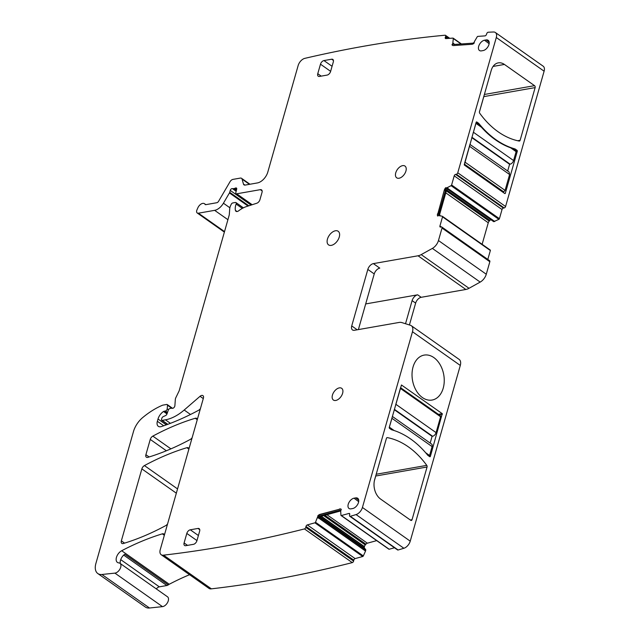 <?xml version="1.0" encoding="UTF-8"?>
<svg xmlns="http://www.w3.org/2000/svg" width="640" height="640" viewBox="0 0 640 640"><rect width="100%" height="100%" fill="white"/><g stroke="black" fill="none" stroke-linecap="round" stroke-linejoin="round"><path stroke-width="0.96" d="M318.608 517.888L365.576 550.976L363.32 555.936A0.728 0.424 125.2 0 1 362.728 556.504L355.128 558.6L307.312 524.912L314.912 522.816L362.728 556.504M363.32 555.936L315.504 522.248L317.96 516.016L317.856 517.792A2.536 1.496 125.2 0 1 319.944 515.792L320.776 516.384L340.696 510.936M474.128 42.368A2.536 1.496 125.2 0 1 472.6 43.176L454.208 44.456A2.536 1.496 125.2 0 1 453.536 44.288A2.536 1.496 125.2 0 1 453.104 43.024L451.992 44.76A3.984 2.352 125.2 0 0 452.456 45.304A3.984 2.352 125.2 0 0 453.52 45.568L471.912 44.288A3.984 2.352 125.2 0 0 474.088 43.224L474.416 41.568L477.208 36.856A0.728 0.424 125.2 0 1 477.84 36.384L484.984 35.888A1.448 0.856 125.2 0 0 486.424 34.536L486.768 33.576A1.448 0.856 125.2 0 1 488.208 32.224A1670.8 985.72 125.2 0 1 493.528 32A7.248 4.272 125.2 0 1 495.336 32.488L543.152 66.176A7.248 4.272 125.2 0 1 544.112 71.2L505.576 206.488A1.448 0.856 125.2 0 1 504.184 207.944L503.416 208.08L455.6 174.392L456.368 174.256L504.184 207.944M493.672 221.656L447.272 188.952L493.672 221.656L498.896 219.352A0.728 0.424 125.2 0 0 499.416 218.688L502.032 209.528A1.448 0.856 125.2 0 1 503.416 208.08M482.128 244.304L488.264 222.768A2.536 1.496 125.2 0 1 489.232 221.104L489.896 220.416A2.536 1.496 125.2 0 1 490.88 219.696M442.504 216.408L490.168 249.992A0.728 0.424 125.2 0 1 490.352 250.528L487.808 259.44M441.296 226.968L439.928 226A1.448 0.856 125.2 0 0 440.12 227.008A1.448 0.856 125.2 0 0 440.592 227.088L441.36 226.952A1.448 0.856 125.2 0 1 441.832 227.04L489.648 260.728A1.448 0.856 125.2 0 1 489.84 261.736L486.28 274.232A8.696 5.128 125.2 0 1 480.184 282.096L469.016 288.296A12.312 7.264 125.2 0 1 465.848 289.472L421.192 297.304A5.792 3.416 125.2 0 0 415.64 303.104L409.416 324.968M358.376 329.592L374.232 273.936L367.824 269.416L351.728 325.928A5.792 3.416 125.2 0 0 352.496 329.944A5.792 3.416 125.2 0 0 354.384 330.288L399.04 322.456A12.312 7.264 125.2 0 1 401.84 322.576L410.472 325.296A8.696 5.128 125.2 0 1 411.328 325.72L459.144 359.408A8.696 5.128 125.2 0 1 460.296 365.44L410.24 541.16A7.248 4.272 125.2 0 1 403.88 548.272A1670.8 985.72 125.2 0 1 398.128 549.992A1.448 0.856 125.2 0 1 397.56 549.928L349.744 516.24A1.448 0.856 125.2 0 1 349.528 515.344L349.728 514.408A1.448 0.856 125.2 0 0 349.512 513.512A1.448 0.856 125.2 0 0 348.952 513.448L349.76 514.024M389.16 549.232L341.344 515.544A0.728 0.424 125.2 0 1 341.064 515.512L388.88 549.2A0.728 0.424 125.2 0 0 389.16 549.232L394.488 547.768M365.576 550.976L365.776 549.704L364.576 548.232A2.536 1.496 125.2 0 1 364.368 546.832L364.416 546.616A2.536 1.496 125.2 0 1 365.288 544.92L365.92 544.192A2.536 1.496 125.2 0 1 367.36 543.192L376.704 540.616M353.6 561.08L305.784 527.392A1.448 0.856 125.2 0 1 304.456 528.928L352.272 562.616A1.448 0.856 125.2 0 0 353.6 561.08L353.8 560.136A1.448 0.856 125.2 0 1 355.128 558.6M352.272 562.616A1670.8 985.72 125.2 0 1 211.376 588.84A7.248 4.272 125.2 0 1 209.008 588.408L161.192 554.72A7.248 4.272 125.2 0 1 160.232 549.704L203.408 398.136A3.624 2.136 125.2 0 0 202.928 395.632A3.624 2.136 125.2 0 0 200.04 396.304L184.184 410.024A39.84 23.504 125.2 0 1 165.44 419.824L162.208 420.392A1.448 0.856 125.2 0 1 161.736 420.304A1.448 0.856 125.2 0 1 161.544 419.304L161.808 418.368A1.808 1.072 125.2 0 1 163.192 416.664L165.608 415.544A1.808 1.072 125.2 0 0 166.952 413.984L168.288 410.176A1.808 1.072 125.2 0 1 169.984 408.496L171.384 408.256A3.624 2.136 125.2 0 1 172.216 408.296A2.176 1.28 125.2 0 0 173.896 407.64A2.176 1.28 125.2 0 0 174.888 405.664L175.336 399.416A3.624 2.136 125.2 0 1 175.8 397.768L178.96 391.232A3.624 2.136 125.2 0 0 179.288 390.392L229.056 215.68A7.248 4.272 125.2 0 0 229.344 214.064L229.72 208.776A7.248 4.272 125.2 0 1 230.656 205.488L231.216 204.336A1.808 1.072 125.2 0 1 232.792 202.936L235.36 202.488A1.808 1.072 125.2 0 1 235.952 202.592A1.808 1.072 125.2 0 1 236.128 204.04L242.32 208.4M120.36 563.576A7.248 4.272 125.2 0 1 124.728 554.24L168.24 584.896A7.248 4.272 125.2 0 1 169.256 584.256A263.688 155.568 125.2 0 1 189.56 574.704M168.24 584.896A3.624 2.136 125.2 0 1 166.872 585.52L159.328 586.84A4.344 2.568 125.2 0 0 156.336 588.92M164.408 535.064A3.624 2.136 125.2 0 0 163.8 533.992A3.624 2.136 125.2 0 0 162.32 533.848A263.688 155.568 125.2 0 0 121.68 550.736A7.248 4.272 125.2 0 0 116.672 556.696A7.248 4.272 125.2 0 0 117.408 562.4A7.248 4.272 125.2 0 0 118.808 562.888A5.792 3.416 125.2 0 1 119.928 563.272L167.504 596.792A5.792 3.416 125.2 0 1 167.672 602.328A5.792 3.416 125.2 0 1 162.48 606.64L149.512 608A14.488 8.544 125.2 0 1 145.384 607.064L97.808 573.544A14.488 8.544 125.2 0 1 95.888 563.496L133.464 431.584A18.112 10.688 125.2 0 1 142.672 417.592A68.816 40.6 125.2 0 1 162.344 405.304A3.624 2.136 125.2 0 1 162.936 405.12L166.744 404.456A1.448 0.856 125.2 0 1 167.216 404.536A1.448 0.856 125.2 0 1 167.472 405.216L171.728 408.224M320.776 516.384L318.384 518.16L317.856 517.792M317.96 516.016L317.808 515.832A3.984 2.352 125.2 0 1 319.976 514.376L339.776 509.16A3.984 2.352 125.2 0 1 341.2 509.264M339.776 509.16L320.216 514.544A3.984 2.352 125.2 0 0 318.048 516L318.2 516.184M340.344 511L339.504 510.408L319.944 515.792M339.504 510.408A2.536 1.496 125.2 0 1 340.488 510.52A2.536 1.496 125.2 0 1 340.728 510.776M439.072 215.464A2.536 1.496 125.2 0 1 438.816 213.768L439.656 214.36L446.368 190.792L445.528 190.208A2.536 1.496 125.2 0 1 447.376 187.872L445.688 187.712A3.984 2.352 125.2 0 0 444.264 190.216L437.792 213.952A3.984 2.352 125.2 0 0 437.744 215.904M446.936 187.808L451.08 185.664L498.896 219.352M499.416 218.688L451.608 185A0.728 0.424 125.2 0 1 451.08 185.664M451.608 185L454.216 175.84A1.448 0.856 125.2 0 1 455.6 174.392M495.336 32.488A7.248 4.272 125.2 0 1 496.296 37.512L457.76 172.8A1.448 0.856 125.2 0 1 456.368 174.256M452.84 43.072L453.304 38.52L461.056 43.976M446.912 38.528L445.296 37.392A1.448 0.856 125.2 0 0 445.456 38.504A1.448 0.856 125.2 0 0 445.84 38.6L452.984 38.104A0.728 0.424 125.2 0 1 453.304 38.52M445.296 37.392L445.632 36.432L448.456 38.424M236.128 204.04A11.592 6.84 125.2 0 0 235.424 210.392A3.624 2.136 125.2 0 0 236 211.304A3.624 2.136 125.2 0 0 238.64 210.824A25.352 14.96 125.2 0 1 246.488 206.56L256.816 203.224A3.624 2.136 125.2 0 0 259.944 199.68L262.024 192.376A3.624 2.136 125.2 0 0 261.536 189.872A3.624 2.136 125.2 0 0 260.36 189.656L236.696 193.808A1.808 1.072 125.2 0 1 236.104 193.704A1.808 1.072 125.2 0 1 235.848 192.512L236.68 189.224A1.808 1.072 125.2 0 0 236.424 188.032A1.808 1.072 125.2 0 0 235.344 188.112A3.624 2.136 125.2 0 1 234.36 188.488L233.28 188.68A3.624 2.136 125.2 0 1 232.416 188.624A1.808 1.072 125.2 0 0 230.248 190.416L229.712 192.32A1.808 1.072 125.2 0 1 229.44 192.944L223.424 203.216A10.864 6.408 125.2 0 1 214.64 210.344L198.408 213.192A3.624 2.136 125.2 0 1 197.224 212.984A3.624 2.136 125.2 0 1 196.992 209.8L197.864 207.824A5.432 3.208 125.2 0 1 204.48 203.712A5.432 3.208 125.2 0 1 205.088 204.408A1.448 0.856 125.2 0 0 205.248 204.592A1.448 0.856 125.2 0 0 205.72 204.672L216.808 202.728A2.176 1.28 125.2 0 0 218.568 201.304L230 181.768A3.624 2.136 125.2 0 1 232.928 179.392L240.344 178.088A3.624 2.136 125.2 0 1 241.528 178.304A3.624 2.136 125.2 0 1 242.08 179.128L243.448 184.04A3.624 2.136 125.2 0 0 244 184.864A3.624 2.136 125.2 0 0 245.184 185.08L257.4 182.936A10.864 6.408 125.2 0 0 267.808 172.064L298.144 65.56A7.248 4.272 125.2 0 1 304.824 58.36A1670.8 985.72 125.2 0 1 445.096 35.216A1.448 0.856 125.2 0 1 445.48 35.312A1.448 0.856 125.2 0 1 445.632 36.432M304.456 528.928A1670.8 985.72 125.2 0 1 163.56 555.152A7.248 4.272 125.2 0 1 161.192 554.72M305.784 527.392L305.984 526.448A1.448 0.856 125.2 0 1 307.312 524.912M315.504 522.248A0.728 0.424 125.2 0 1 314.912 522.816M339.536 508.992A3.984 2.352 125.2 0 1 341.088 509.168A3.984 2.352 125.2 0 1 341.304 509.36L340.68 511.072L340.936 515.248A0.728 0.424 125.2 0 0 341.064 515.512M341.344 515.544L348.952 513.448M411.328 325.72A8.696 5.128 125.2 0 1 412.48 331.744L362.424 507.472A7.248 4.272 125.2 0 1 356.064 514.584A1670.8 985.72 125.2 0 1 350.312 516.304A1.448 0.856 125.2 0 1 349.744 516.24M367.824 269.416A5.792 3.416 125.2 0 1 373.376 263.616L418.032 255.784L465.848 289.472M469.016 288.296L421.2 254.608A12.312 7.264 125.2 0 1 418.032 255.784M421.2 254.608L432.376 248.408L480.184 282.096M486.28 274.232L438.464 240.536A8.696 5.128 125.2 0 1 432.376 248.408M438.464 240.536L442.024 228.048L489.84 261.736M441.832 227.04A1.448 0.856 125.2 0 1 442.024 228.048M439.928 226L442.536 216.84L490.352 250.528M437.552 213.784A3.984 2.352 125.2 0 0 437.624 216.024L439.064 215.456L442.352 216.304A0.728 0.424 125.2 0 1 442.536 216.84M355.704 497.904A6.072 3.584 125.2 0 1 357.736 498.304A6.072 3.584 125.2 0 1 357.912 503.952A6.072 3.584 125.2 0 1 352.672 508.544L351.016 508.84A6.072 3.584 125.2 0 1 349.088 508.52A6.072 3.584 125.2 0 1 348.76 502.888A6.072 3.584 125.2 0 1 354.048 498.192L355.704 497.904L358.712 500.152M199.76 529.704L197.984 528.448L190.28 529.8A3.624 2.136 125.2 0 0 186.808 533.424L184.096 542.952L187.528 545.368M197.984 528.448A3.624 2.136 125.2 0 1 199.16 528.664A3.624 2.136 125.2 0 1 199.64 531.176L196.928 540.696A3.624 2.136 125.2 0 1 193.456 544.328L185.76 545.68A3.624 2.136 125.2 0 1 184.576 545.464A3.624 2.136 125.2 0 1 184.096 542.952M323.952 60.568A3.624 2.136 125.2 0 0 320.48 64.192L317.768 73.712A3.624 2.136 125.2 0 0 318.248 76.224A3.624 2.136 125.2 0 0 319.424 76.44L327.128 75.088A3.624 2.136 125.2 0 0 330.592 71.464L333.312 61.936A3.624 2.136 125.2 0 0 332.832 59.424A3.624 2.136 125.2 0 0 331.648 59.216L323.952 60.568L332.072 66.288M481.472 50.864L483.128 50.576A6.072 3.584 125.2 0 0 488.368 45.984A6.072 3.584 125.2 0 0 488.192 40.328A6.072 3.584 125.2 0 0 486.16 39.928L484.504 40.216A6.072 3.584 125.2 0 0 479.216 44.912A6.072 3.584 125.2 0 0 479.544 50.544A6.072 3.584 125.2 0 0 481.472 50.864M339.32 387.888A7.176 4.232 125.2 0 1 341.664 388.304A7.176 4.232 125.2 0 1 341.96 394.976A7.176 4.232 125.2 0 1 335.736 400.464A7.176 4.232 125.2 0 1 333.4 400.04A7.176 4.232 125.2 0 1 333.104 393.368A7.176 4.232 125.2 0 1 339.32 387.888M402.632 165.64A7.184 4.24 125.2 0 1 404.976 166.064A7.184 4.24 125.2 0 1 405.272 172.736A7.184 4.24 125.2 0 1 399.04 178.24A7.184 4.24 125.2 0 1 396.696 177.808A7.184 4.24 125.2 0 1 396.4 171.136A7.184 4.24 125.2 0 1 402.632 165.64M335.44 230.768A8.328 4.912 125.2 0 1 338.16 231.256A8.328 4.912 125.2 0 1 338.504 239A8.328 4.912 125.2 0 1 331.28 245.368A8.328 4.912 125.2 0 1 328.56 244.88A8.328 4.912 125.2 0 1 328.216 237.136A8.328 4.912 125.2 0 1 335.44 230.768M520.128 140.296A1.448 1.008 -100 0 1 519.416 141.056A1.448 1.008 -100 0 1 519.16 141.048A86.928 60.384 -100 0 1 479.768 113.296A1.448 1.008 -100 0 1 479.48 111.664L491.232 70.4A14.488 10.064 -100 0 1 498.296 62.872A14.488 10.064 -100 0 1 504.416 64.44L534.536 85.664A1.448 1.008 -100 0 1 535.136 87.608L520.128 140.296L517.648 140.736M505.256 193.496L517.288 151.272A0.728 0.504 -100 0 0 516.992 150.304L515.072 148.952A95.984 66.68 -100 0 1 478.736 123.352L476.824 122A0.728 0.504 -100 0 0 476.168 122.304L464.288 165.008L504.824 193.576M405.52 323.736L412.104 300.616A5.792 3.416 125.2 0 1 417.656 294.816L365.68 303.936M440.36 365.104A22.816 15.848 -100 0 1 432.08 400.048A22.816 15.848 -100 0 1 415.912 390.04A22.816 15.848 -100 0 1 424.192 355.096A22.816 15.848 -100 0 1 440.36 365.104M442.256 413.664L430.376 456.376A0.728 0.504 -100 0 1 429.72 456.672L427.808 455.32A95.984 66.68 -100 0 0 391.464 429.72L389.552 428.368A0.728 0.504 -100 0 1 389.256 427.4L401.456 384.984L442.256 413.664L438.4 414.336M412.048 519.704A1.448 1.008 -100 0 1 411.344 520.456A1.448 1.008 -100 0 1 410.728 520.296L380.608 499.072A14.488 10.064 -100 0 1 374.664 479.632L386.416 438.376A1.448 1.008 -100 0 1 387.12 437.624A1.448 1.008 -100 0 1 387.384 437.624A86.928 60.384 -100 0 1 426.768 465.376A1.448 1.008 -100 0 1 427.056 467.008L412.048 519.704L410.32 520.008M350.312 516.304L398.128 549.992M163.56 555.152L211.376 588.84M119.928 563.272A5.792 3.416 125.2 0 1 120.096 568.808A5.792 3.416 125.2 0 1 114.904 573.12L162.48 606.64M97.808 573.544A14.488 8.544 125.2 0 0 101.936 574.48L114.904 573.12M200.448 408.528A3.624 2.136 125.2 0 1 198.6 410.28A253.544 149.584 125.2 0 1 161.416 426.56A7.248 4.272 125.2 0 1 158.32 426.32A7.248 4.272 125.2 0 1 157.36 421.304L158.008 419.024A8.696 5.128 125.2 0 1 163.544 411.488A1.808 1.072 125.2 0 1 164.12 411.248L165.408 411.024A1.808 1.072 125.2 0 0 167.216 408.808L167.472 405.216M167.6 523.848A3.624 2.136 125.2 0 1 165.752 525.6A253.544 149.584 125.2 0 1 123.296 543.52A3.624 2.136 125.2 0 1 121.832 543.376A3.624 2.136 125.2 0 1 121.352 540.864L141.856 468.888A3.624 2.136 125.2 0 1 144.432 465.584A253.544 149.584 125.2 0 1 186.872 447.704A3.624 2.136 125.2 0 1 188.336 447.856A3.624 2.136 125.2 0 1 188.944 448.92M192.152 437.664A3.624 2.136 125.2 0 1 190.304 439.416A253.544 149.584 125.2 0 1 147.848 457.352A3.624 2.136 125.2 0 1 146.376 457.208A3.624 2.136 125.2 0 1 145.896 454.696L150.248 439.416A3.624 2.136 125.2 0 1 152.824 436.12A253.544 149.584 125.2 0 1 195.256 418.264A3.624 2.136 125.2 0 1 196.728 418.416A3.624 2.136 125.2 0 1 197.328 419.48M446.216 188.16L447.176 187.976M452.584 45.384A3.984 2.352 125.2 0 1 452.232 44.928L451.992 44.76M452.432 44.264L452.232 44.928M452.672 44.432L453.08 43.24M374.232 273.936A5.792 3.416 125.2 0 1 379.784 268.128L373.376 263.616M444.264 190.216L437.792 213.952M444.504 190.384A3.984 2.352 125.2 0 1 445.856 187.968L446.096 188.136M453.952 44.448L453.104 43.024M479.416 112.024L483.808 96.616A1.448 1.008 80 0 0 483.872 96.256M477.48 123.568L478.736 123.352M513.816 149.176L515.072 148.952M477.2 123.624L481.432 127.224A95.984 66.68 80 0 0 510.632 147.8L515.92 150.656M445.528 190.208L438.816 213.768M446.368 190.792L447.904 188.248L447.376 187.872M439.656 214.36L439.984 216.04M374.392 480.728L375.736 476.016A1.448 1.008 80 0 0 375.792 475.656M507.68 170.992L509.6 164.264L510.112 164.176A3.624 2.136 -54.8 0 0 513.584 160.552L516.112 151.664L515.448 150.568M473.088 133.104A3.624 2.136 -54.8 0 0 473.416 132.256L475.952 123.36A1.448 0.856 -54.8 0 0 476.008 122.856M502.632 192.032L503.696 191.84L505.08 190.392L509.6 174.52L509.12 172.008L469.88 144.36M464.672 162.632A1.448 0.856 -54.8 0 0 464.912 162.096L469.44 146.224A3.624 2.136 -54.8 0 0 469.584 145.4M509.6 164.264L471.8 137.632M392.08 417.48A3.624 2.136 125.2 0 1 391.936 418.304L389.224 427.624M392.376 416.44L431.616 444.088A3.624 2.136 125.2 0 1 432.096 446.6L429.568 455.488A1.448 0.856 125.2 0 1 429.152 456.272M400.488 387.952L395.584 405.184M400.568 387.688L440.408 415.752A1.448 0.856 125.2 0 1 440.6 416.76L436.08 432.632A3.624 2.136 125.2 0 1 432.608 436.256L394.4 409.336M430.176 443.072L432.096 436.344L432.608 436.256M394.296 409.712L432.096 436.344M318.544 517.96L365.544 551.08M365.808 549.904L319.344 517.176M454.752 44.416L453.664 43.648M453.688 43.784L454.608 44.424M496.296 37.512L544.112 71.2M457.76 172.8L505.576 206.488M454.216 175.84L502.032 209.528M494.752 221.496L447.752 188.384M447.704 188.432L494.672 221.528M493.792 221.68L447.296 188.92M446.68 189.968L489.896 220.416M489.232 221.104L446.344 190.888M445.784 192.848L488.264 222.768M417.656 294.816L421.192 297.304M412.104 300.616L415.64 303.104M412.48 331.744L460.296 365.44M362.424 507.472L410.24 541.16M356.064 514.584L403.88 548.272M367.36 543.192L326.92 514.696M324.856 515.264L365.92 544.192M365.288 544.92L323.664 515.592M321.304 516.24L364.416 546.616M364.368 546.832L321.048 516.312M319.92 516.768L364.576 548.232M365.776 549.704L319.464 517.08M305.984 526.448L353.8 560.136M162.32 533.848L164.344 535.272M121.68 550.736L169.256 584.256M123.696 555.096L166.872 585.52M120.712 559.632L159.328 586.84M101.936 574.48L149.512 608M167.216 408.808L168.504 409.712M165.408 411.024L167.48 412.48M164.12 411.248L167.16 413.384M163.544 411.488L166.976 413.912M158.008 419.024L166.296 424.872M157.36 421.304L163.72 425.784M200.04 396.304L203.28 398.584M190.504 414.48L184.184 410.024M165.44 419.824L170.424 423.328M167.792 424.32L162.208 420.392M235.424 210.392L237.048 211.536M260.36 189.656L262.136 190.912M252.184 204.72L236.696 193.808M235.344 188.112L236.712 189.08M234.36 188.488L236.488 189.984M236.28 190.792L233.28 188.68M232.416 188.624L236.16 191.264M230.248 190.416L251.064 205.08M248.84 205.8L229.712 192.32M229.44 192.944L248.048 206.056M229.864 207.76L223.424 203.216M214.64 210.344L227.912 219.696M224.52 231.592L198.408 213.192M121.352 540.864L124.568 543.136M186.872 447.704L188.888 449.128M144.432 465.584L177.552 488.92M141.856 468.888L176.336 493.184M195.256 418.264L197.272 419.688M152.824 436.12L170.912 448.864M150.248 439.416L166.368 450.776M145.896 454.696L149.112 456.968M243.448 184.04L244.968 185.104M242.08 179.128L249.456 184.328M351.728 325.928L357.208 329.792M358.672 501.648L354.048 498.192M198.408 535.528L190.28 529.8M186.808 533.424L196.968 540.584M317.768 73.712L321.192 76.128M320.48 64.192L330.632 71.344M333.424 60.472L331.648 59.216M489.128 43.672L484.504 40.216M489.168 42.176L486.16 39.928M493.072 66.432L504.416 64.44M484.376 94.472L534.536 85.664M483.808 96.616L535.136 87.608M516.16 151.472L517.288 151.272M476.256 122.104L476.824 122M516.992 150.304L515.728 150.52M438.976 414.752L442.408 414.144M429.512 456.528L430.376 456.376M386.872 437.712L387.384 437.624M376.192 474.248L426.768 465.376M375.736 476.016L427.056 467.008M513.584 160.552L473.416 132.256M510.112 164.176L471.904 137.256M481.432 127.224L475.952 123.36M516.112 151.664L510.632 147.8M509.6 174.52L469.44 146.224M505.08 190.392L464.912 162.096M503.696 191.84L464.264 164.064M391.936 418.304L432.096 446.6M425.64 452.72L429.568 455.488M389.4 427.192L394.144 430.536M395.912 404.336L436.08 432.632M400.432 388.456L440.6 416.76M445.48 35.312L449.76 38.328M453.176 38.152L461.408 43.952M442.44 216.336L490.256 250.032M167.216 404.536L172.608 408.336M161.736 420.304L167.56 424.408M235.952 202.592L243.392 207.832M236.104 193.704L251.88 204.816M197.224 212.984L224.376 232.112M241.528 178.304L249.96 184.24M204.48 203.712L205.816 204.656M478.12 124.024L476.08 122.592"/></g></svg>
